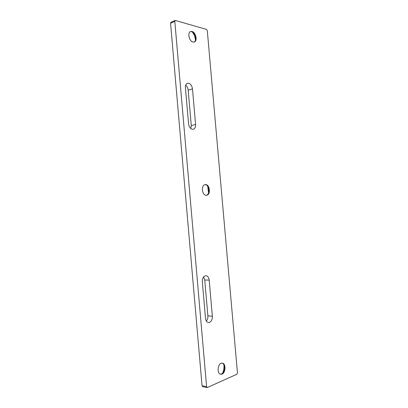 <?xml version="1.0" encoding="UTF-8"?>
<svg xmlns="http://www.w3.org/2000/svg" width="408" height="408" viewBox="0 0 408 408"><rect width="100%" height="100%" fill="white"/><g stroke="black" fill="none" stroke-linecap="round" stroke-linejoin="round"><path stroke-width="0.61" d="M222.136 363.125C223.217 363.472 223.966 364.436 224.39 366.012C224.854 368.205 224.548 370.275 223.482 372.218L221.605 374.019L220.493 374.228M222.059 374.1L220.718 374.279C217.046 373.917 217.398 364.548 221.111 363.314L222.365 363.151C226.027 363.462 225.782 372.739 222.059 374.1M190.378 31.645L191.627 31.666L193.555 32.915C195.049 34.634 195.774 36.649 195.728 38.954C195.616 40.499 195.085 41.534 194.147 42.06M192.979 42.044C189.22 41.356 187.206 32.589 190.587 31.544L192.056 31.492C195.845 32.303 197.747 40.999 194.366 41.988L192.979 42.044M205.01 184.686L205.025 184.686C206.366 184.712 207.458 185.548 208.309 187.19L208.911 192.051C208.483 193.866 207.621 194.942 206.321 195.289M206.402 195.284C201.97 195.809 200.772 184.951 205.229 184.645L205.469 184.625C209.911 184.238 211.002 195.014 206.545 195.274L206.402 195.284M212.354 316.246C212.425 319.413 211.446 321.484 209.411 322.453L208.478 322.555C206.831 322.238 205.841 320.836 205.515 318.352L202.322 281.693C202.322 278.093 203.51 276.094 205.882 275.691C207.718 275.941 208.825 277.415 209.197 280.107L212.354 316.246L207.871 315.853C207.998 317.954 207.488 319.683 206.346 321.05M195.595 124.527C195.702 127.102 194.927 128.678 193.264 129.254L192.55 129.305C190.388 128.826 189.057 127.016 188.567 123.884L185.411 87.705C185.298 85.349 185.977 83.864 187.44 83.268C190.057 83.105 191.74 84.966 192.479 88.857L195.595 124.527L191.265 125.557L190.816 128.551M223.895 364.696C224.191 367.679 223.768 370.551 222.625 373.31M192.459 32.023C194.172 34.542 195.177 37.322 195.468 40.367M207.723 186.221L208.58 193.137M202.042 385.739L206.596 386.677L207.182 387.59L202.628 386.646L202.042 385.739L170.554 23.215L170.942 22.277L175.2 20.441L174.813 21.384L170.554 23.215M185.676 85.206C187.094 86.368 187.93 88.016 188.18 90.148L191.265 125.557M203.633 276.859L204.745 279.99L207.871 315.853M175.2 20.441L206.453 29.396L207.315 30.753L237.446 372.785L236.824 374.274L207.182 387.59M206.596 386.677L174.813 21.384M188.18 90.148L192.479 88.857M204.745 279.99L209.197 280.107"/></g></svg>
